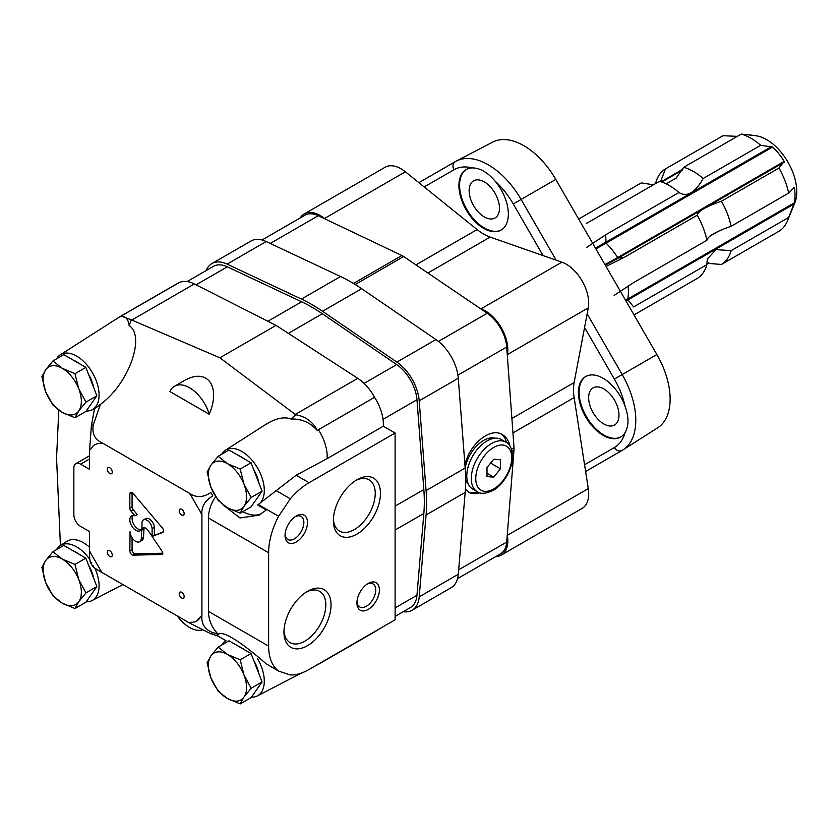 <?xml version="1.0" encoding="UTF-8"?>
<svg xmlns="http://www.w3.org/2000/svg" width="838" height="838" viewBox="0 0 838 838"><rect width="100%" height="100%" fill="white"/><g stroke="black" fill="none" stroke-linecap="round" stroke-linejoin="round"><path stroke-width="1.26" d="M706.822 263.289L721.424 264.452L778.952 231.246A55.36 31.959 -120 0 0 787.542 220.719A55.36 31.959 -120 0 0 788.673 217.419L731.145 250.635L716.061 249.619L707.272 259.068L706.905 264.619A55.36 31.959 60 0 1 697.195 278.446L634.02 314.92M706.905 264.619L633.654 306.918L627.997 299.868L793.911 204.084L794.319 202.838A45.912 26.502 -120 0 0 794.319 187.429L788.673 193.065L731.145 226.281A55.36 31.959 -120 0 0 721.424 201.235C706.13 206.536 698.044 211.197 697.195 215.219A55.36 31.959 60 0 1 703.574 228.858A55.36 31.959 60 0 1 706.905 240.265L633.654 282.563L614.139 295.416M697.195 215.219L623.943 257.517L606.031 266.453M586.673 247.399L605.675 234.797L606.063 243.177L772.646 147.006L760.684 145.299L703.155 178.515A55.36 31.959 -120 0 0 683.724 167.286L676.036 178.264L666.514 183.491M586.244 223.578L659.496 181.28A55.36 31.959 60 0 1 678.927 192.499L605.675 234.797M652.917 184.706L641.227 182.914L578.66 219.032M737.314 136.353L722.985 135.714L665.456 168.92A55.36 31.959 -120 0 0 655.745 182.747M760.684 145.299A55.36 31.959 -120 0 0 741.253 134.08L683.724 167.286M788.673 193.065A55.36 31.959 -120 0 0 778.952 168.019L721.424 201.235M721.424 264.452A55.36 31.959 -120 0 0 731.145 250.635M708.864 262.797L706.853 263.949M793.188 188.079L793.911 187.272M788.673 217.419L793.911 204.084M787.542 220.719L794.78 203.006A42.518 24.553 -120 0 0 787.961 162.122A42.518 24.553 -120 0 0 755.97 135.766L750.963 135.086A45.912 26.502 -120 0 0 748.365 134.887M741.253 134.08L752.44 135.337A45.912 26.502 -120 0 0 750.963 135.086M778.952 168.019L784.211 161.388A45.912 26.502 -120 0 0 772.646 147.006M706.905 240.265C707.733 236.264 715.809 231.592 731.145 226.281M703.155 178.515C695.069 192.834 686.982 197.496 678.927 192.499L679.398 192.96M660.554 181.595L665.456 168.92M85.853 558.16L63.803 545.433L52.92 551.708L45.702 560.538L41.9 567.389L45.702 582.588L52.92 595.808L62.242 603.161L74.97 608.535L85.853 602.26L96.873 586.579L85.853 558.16L74.97 564.435L62.242 559.061L52.92 551.708M79.002 554.211A25.412 14.675 -120 0 0 76.174 552.315A25.412 14.675 -120 0 0 73.335 550.943M93.626 578.21A25.412 14.675 -120 0 0 88.598 565.252M74.97 608.535L78.782 601.684L86 592.854L96.873 586.579M86 592.854L78.782 579.634L74.97 564.435M62.242 603.161A27.005 15.587 60 0 1 45.702 582.588A27.005 15.587 60 0 1 45.702 560.538A27.005 15.587 60 0 1 62.242 559.061A27.005 15.587 60 0 1 78.782 579.634A27.005 15.587 60 0 1 78.782 601.684A27.005 15.587 60 0 1 62.242 603.161M85.853 367.39L63.803 354.663L52.92 360.937L45.702 369.768L41.9 376.629L45.702 391.817L52.92 405.037L62.242 412.39L74.97 417.774L85.853 411.489L96.873 395.808L85.853 367.39L74.97 373.675L62.242 368.291L52.92 360.937M79.002 363.441A25.412 14.675 -120 0 0 76.174 361.545A25.412 14.675 -120 0 0 73.335 360.172M93.626 387.449A25.412 14.675 -120 0 0 88.598 374.481M74.97 417.774L78.782 410.913L86 402.083L96.873 395.808M86 402.083L78.782 388.863L74.97 373.675M62.242 412.39A27.005 15.587 60 0 1 45.702 391.817A27.005 15.587 60 0 1 45.702 369.768A27.005 15.587 60 0 1 62.242 368.291A27.005 15.587 60 0 1 78.782 388.863A27.005 15.587 60 0 1 78.782 410.913A27.005 15.587 60 0 1 62.242 412.39M251.054 462.775L229.004 450.048L218.131 456.322L210.914 465.153L207.112 472.004L210.914 487.203L218.131 500.422L227.454 507.776L240.181 513.149L251.054 506.875L262.084 491.194L251.054 462.775L240.181 469.05L227.454 463.676L218.131 456.322M244.214 458.826A25.412 14.675 -120 0 0 241.386 456.93A25.412 14.675 -120 0 0 238.547 455.558M258.837 482.824A25.412 14.675 -120 0 0 253.809 469.867M240.181 513.149L243.994 506.299L251.211 497.468L262.084 491.194M251.211 497.468L243.994 484.249L240.181 469.05M227.454 507.776A27.005 15.587 60 0 1 210.914 487.203A27.005 15.587 60 0 1 210.914 465.153A27.005 15.587 60 0 1 227.454 463.676A27.005 15.587 60 0 1 243.994 484.249A27.005 15.587 60 0 1 243.994 506.299A27.005 15.587 60 0 1 227.454 507.776M251.054 653.546L229.004 640.808L218.131 647.093L210.914 655.924L207.112 662.774L210.914 677.973L218.131 691.193L227.454 698.546L240.181 703.92L251.054 697.645L262.084 681.954L251.054 653.546L240.181 659.82L227.454 654.447L218.131 647.093M244.214 649.597A25.412 14.675 -120 0 0 241.386 647.701A25.412 14.675 -120 0 0 238.547 646.318M258.837 673.595A25.412 14.675 -120 0 0 253.809 660.637M240.181 703.92L243.994 697.069L251.211 688.239L262.084 681.954M251.211 688.239L243.994 675.019L240.181 659.82M227.454 698.546A27.005 15.587 60 0 1 210.914 677.973A27.005 15.587 60 0 1 210.914 655.924A27.005 15.587 60 0 1 227.454 654.447A27.005 15.587 60 0 1 243.994 675.019A27.005 15.587 60 0 1 243.994 697.069A27.005 15.587 60 0 1 227.454 698.546M221.295 637.99L225.935 640.672L217.283 635.749L210.841 633.779L189.367 622.927L102.131 572.574C94.715 568.384 91.782 566.174 93.332 565.933M131.315 319.844L129.178 325.532C128.109 318.482 125.072 315.559 120.075 316.774L121.185 316.062L131.315 319.844L219.881 357.795L295.688 414.747L291.111 419.021C284.155 416.434 275.608 418.298 265.468 424.625L225.537 450.153A31.771 18.342 -120 0 0 221.714 454.259M189.367 493.226C195.945 497.887 203.11 497.657 210.841 492.535A119.939 69.25 -120 0 1 212.81 495.918C204.807 500.653 201.172 507 201.916 514.961A100.56 58.063 -120 0 0 200.313 511.746L191.347 496.211A100.56 58.063 -120 0 0 189.367 493.226L102.131 442.862C94.725 439.458 91.792 433.403 93.332 424.688L100.434 404.366C128.392 384.213 145.77 336.541 129.178 325.532M169.863 391.524L209.249 414.265C221.421 385.501 206.693 366.835 183.176 381.238L174.461 386.266A30.178 17.43 -120 0 0 169.863 391.524M223.296 505.021L239.972 517.957L259.026 515.171L266.306 509.954L257.664 504.968L296.149 475.24L327.145 458.627A34.945 20.175 -120 0 0 318.398 429.747L317.497 430.763C310.594 422.656 301.795 418.738 291.111 419.021M215.649 496.662C210.914 503.628 208.515 510.74 208.473 518.01L208.473 611.394C208.547 619.68 211.616 627.138 217.702 633.779L217.953 634.303C224.259 629.317 249.368 649.094 266.306 663.916L278.614 671.081A57.183 33.017 120 0 1 268.631 646.129L208.473 611.394M278.614 671.081L290.346 674.978A57.183 33.017 120 0 0 309.075 669.478L395.117 619.795L395.117 433.026L309.075 482.698A57.183 33.017 120 0 0 290.346 498.82L278.614 516.271A57.183 33.017 120 0 0 268.631 552.745L268.631 646.129M278.614 516.271L258.355 504.581M201.916 514.961L201.916 615.689C201.172 623.786 204.797 629.443 212.81 632.669L217.702 633.779M215.743 635.759L217.346 634.638M58.796 410.159L56.555 458.061L60.43 545.475M100.434 404.366L96.129 407.677M102.131 442.862A100.56 58.063 -120 0 0 100.151 443.564C96.066 443.396 93.081 445.125 91.185 448.739A100.56 58.063 -120 0 0 89.582 450.111L91.373 425.809L94.568 408.295M395.117 433.026L383.301 426.207A34.945 20.175 -120 0 0 374.555 397.327A34.945 20.175 -120 0 0 357.763 378.326L276.048 325.374L194.332 283.956A34.945 20.175 -120 0 0 178.358 283.045L121.185 316.062M290.346 498.82L275.901 490.481M295.688 414.747C305.629 416.476 312.899 421.818 317.497 430.763M374.555 397.327L318.398 429.747M383.301 426.207L327.145 458.627M91.373 562.56C90.054 563.199 89.467 559.292 89.582 550.838A100.56 58.063 -120 0 0 91.185 554.044L100.151 569.578A100.56 58.063 -120 0 0 102.131 572.574M89.582 450.111L89.582 469.343L80.595 464.158A9.532 5.499 -120 0 0 75.829 463.686A9.532 5.499 -120 0 0 73.859 468.044L73.859 514.741A9.532 5.499 -120 0 0 80.595 526.411L89.582 531.596L89.582 550.838M296.264 541.976A15.891 9.176 -60 0 1 285.035 535.492A15.891 9.176 -60 0 1 296.264 516.03A15.891 9.176 -60 0 1 307.504 522.524A15.891 9.176 -60 0 1 296.264 541.976M368.154 609.425A15.891 9.176 -60 0 1 356.925 602.941A15.891 9.176 -60 0 1 368.154 583.478A15.891 9.176 -60 0 1 379.394 589.962A15.891 9.176 -60 0 1 368.154 609.425M307.504 591.324L307.504 591.324A33.29 19.222 120 0 0 283.956 632.093A33.29 19.222 120 0 0 307.504 645.679A33.29 19.222 120 0 0 331.041 604.91A33.29 19.222 120 0 0 307.504 591.324M356.925 479.776L356.925 479.776A33.29 19.222 120 0 0 333.388 520.545A33.29 19.222 120 0 0 356.925 534.131A33.29 19.222 120 0 0 380.462 493.362A33.29 19.222 120 0 0 356.925 479.776M162.258 551.561L148.253 530.684A5.719 3.3 -120 0 0 142.889 527.94A5.719 3.3 -120 0 0 141.716 530.161L141.266 538.666A7.94 4.588 -120 0 1 139.642 541.736A7.94 4.588 -120 0 1 133.525 539.609A7.94 4.588 -120 0 1 130.058 531.617L129.838 550.943A3.174 1.833 -120 0 0 133.116 555.144L162.006 554.452A2.221 1.288 -120 0 0 162.394 554.347A2.221 1.288 -120 0 0 162.258 551.561M152.097 528.589L152.097 536.414L162.719 532.413A3.174 1.833 -120 0 0 162.876 532.34A3.174 1.833 -120 0 0 162.321 527.888L133.116 493.467A3.174 1.833 -120 0 0 130.487 492.419A3.174 1.833 -120 0 0 129.838 493.875L129.838 508.142A3.174 1.833 -120 0 0 131.021 511.117L135.002 515.873A8.579 4.955 -120 0 0 131.608 515.894A8.579 4.955 -120 0 0 131.608 525.793A8.579 4.955 -120 0 0 140.187 530.747A8.579 4.955 -120 0 0 141.968 526.819L141.968 522.734A7.186 4.148 -120 0 1 143.434 519.895A7.186 4.148 -120 0 1 148.787 521.634A7.186 4.148 -120 0 1 152.097 528.589L154.349 527.291A7.186 4.148 -120 0 0 151.039 520.335A7.186 4.148 -120 0 0 145.686 518.596L143.434 519.895M181.689 598.007A3.499 2.022 -120 0 0 183.438 598.185A3.499 2.022 -120 0 0 183.438 594.142A3.499 2.022 -120 0 0 179.95 592.131A3.499 2.022 -120 0 0 179.405 594.928A3.499 2.022 -120 0 0 181.689 598.007M109.799 473.491A3.499 2.022 -120 0 0 111.548 473.669A3.499 2.022 -120 0 0 111.548 469.626A3.499 2.022 -120 0 0 108.06 467.614A3.499 2.022 -120 0 0 107.515 470.411A3.499 2.022 -120 0 0 109.799 473.491M109.799 556.505A3.499 2.022 -120 0 0 111.548 556.673A3.499 2.022 -120 0 0 111.548 552.64A3.499 2.022 -120 0 0 108.06 550.629A3.499 2.022 -120 0 0 107.515 553.426A3.499 2.022 -120 0 0 109.799 556.505M181.689 514.993A3.499 2.022 -120 0 0 183.438 515.171A3.499 2.022 -120 0 0 183.438 511.138A3.499 2.022 -120 0 0 179.95 509.116A3.499 2.022 -120 0 0 179.405 511.913A3.499 2.022 -120 0 0 181.689 514.993M189.367 622.927A100.56 58.063 -120 0 0 191.347 622.236A25.412 14.675 -120 0 0 196.647 621.063A25.412 14.675 -120 0 0 200.313 617.051A100.56 58.063 -120 0 0 201.916 615.689M196.668 621.042L200.313 617.051M315.528 665.749L319.498 663.686A34.945 20.175 -120 0 0 319.959 663.434L376.126 631.014A34.945 20.175 -120 0 0 377.948 629.705M177.258 283.684A34.945 20.175 -120 0 0 175.97 284.323L119.803 316.754A34.945 20.175 -120 0 0 119.352 317.026L60.326 354.778A31.771 18.342 -120 0 0 56.513 358.874M219.881 357.795L276.048 325.374M89.582 547.287A32.127 18.551 -120 0 0 66.883 541.348L60.326 545.538A31.771 18.342 -120 0 0 56.513 549.644M225.998 640.651A31.771 18.342 -120 0 0 225.537 640.923A31.771 18.342 -120 0 0 221.714 645.019M251.379 697.185A31.771 18.342 -120 0 0 257.297 695.938A31.771 18.342 -120 0 0 257.664 658.93M218.928 634.041A41.303 23.841 -120 0 0 217.283 635.749M319.959 663.434A34.945 20.175 -120 0 0 321.792 662.135M257.664 504.968A31.771 18.342 -120 0 0 257.538 467.939A31.771 18.342 -120 0 0 225.537 450.153M242.758 511.662A41.303 23.841 -120 0 0 261.079 513.893M121.122 316.104A34.945 20.175 -120 0 0 119.803 316.754M86.167 411.029A31.771 18.342 -120 0 0 92.086 409.782A31.771 18.342 -120 0 0 97.753 385.449A31.771 18.342 -120 0 0 78.133 357.03A31.771 18.342 -120 0 0 60.326 354.778M89.876 559.512A31.771 18.342 -120 0 0 88.409 557.532A31.771 18.342 -120 0 0 60.326 545.538M86.167 601.799A31.771 18.342 -120 0 0 92.086 600.553A31.771 18.342 -120 0 0 94.82 568.091M209.249 414.265A30.178 17.43 -120 0 0 174.461 386.266M177.373 616.003A30.178 17.43 -120 0 0 202.346 629.925M333.419 518.973A29.592 17.085 120 0 0 339.516 531.083A29.592 17.085 120 0 0 369.108 513.987A29.592 17.085 120 0 0 369.108 479.818A29.592 17.085 120 0 0 355.584 480.593M283.998 630.522A29.592 17.085 120 0 0 290.095 642.631A29.592 17.085 120 0 0 319.687 625.536A29.592 17.085 120 0 0 319.687 591.366A29.592 17.085 120 0 0 306.153 592.141M367.201 584.076A13.303 7.678 -60 0 1 372.983 583.877A13.303 7.678 -60 0 1 375.026 594.54A13.303 7.678 -60 0 1 366.332 606.262A13.303 7.678 -60 0 1 359.68 606.922A13.303 7.678 -60 0 1 356.967 601.81M295.311 516.627A13.303 7.678 -60 0 1 301.093 516.428A13.303 7.678 -60 0 1 303.136 527.092A13.303 7.678 -60 0 1 294.442 538.813A13.303 7.678 -60 0 1 287.79 539.473A13.303 7.678 -60 0 1 285.077 534.372M129.838 493.875L132.079 492.576L132.079 506.843A3.174 1.833 -120 0 0 133.263 509.818L137.243 514.574L135.002 515.873M132.886 515.506A8.579 4.955 -120 0 0 133.86 524.504A8.579 4.955 -120 0 0 141.161 529.846M154.349 527.291L154.349 535.115L152.107 536.425L163.389 531.711M144.241 527.699A5.719 3.3 -120 0 0 143.968 528.862L143.518 537.368L141.266 538.666M139.642 541.736L141.894 540.437A7.94 4.588 -120 0 0 143.518 537.368M132.079 537.766L132.079 549.655A3.174 1.833 -120 0 0 135.368 553.845L162.855 553.195M143.968 528.862L141.716 530.161M395.117 616.38L410.484 607.508A31.771 18.342 -120 0 0 416.968 595.294L423.839 513.443A158.853 91.719 -120 0 0 423.839 489.549L416.968 399.747A31.771 18.342 -120 0 0 396.667 364.582L322.337 313.737A158.853 91.719 -120 0 0 301.649 301.785L227.318 266.819A31.771 18.342 -120 0 0 213.501 266.327L187.094 281.578M403.204 611.709A34.945 20.175 -120 0 0 412.076 610.263L451.158 587.689A34.945 20.175 -120 0 0 458.292 574.26L465.174 492.398A162.027 93.552 -120 0 0 465.174 468.033L458.292 378.231A34.945 20.175 -120 0 0 435.959 339.558L361.639 288.701A162.027 93.552 -120 0 0 340.532 276.519L266.201 241.543A34.945 20.175 -120 0 0 251.002 241.009L211.909 263.572A34.945 20.175 -120 0 0 206.221 270.527M412.076 610.263A34.945 20.175 -120 0 0 419.21 596.824L426.081 514.972A162.027 93.552 -120 0 0 426.081 490.597L419.21 400.805A34.945 20.175 -120 0 0 396.877 362.121L322.546 311.275A162.027 93.552 -120 0 0 301.439 299.082L227.108 264.117A34.945 20.175 -120 0 0 211.909 263.572M457.538 578.649L500.516 553.845A30.315 17.504 -120 0 0 506.707 542.071L514.019 449.776A14.298 8.254 -120 0 0 514.019 447.743L506.707 346.995A30.315 17.504 -120 0 0 487.224 313.244L403.633 256.543A14.298 8.254 -120 0 0 401.873 255.527L318.283 215.712A30.315 17.504 -120 0 0 304.99 215.188L262.022 240.003M479.902 492.786L475.555 493.708L470.966 493.268L468.997 492.409L465.425 488.764M464.912 464.619C469.856 443.606 490.607 426.992 502.36 434.629C506.215 436.933 508.792 440.84 510.091 446.34M477.964 492.053A33.363 19.264 -60 0 1 468.054 491.791M501.26 434.063A33.363 19.264 -60 0 1 506.529 442.579M468.432 484.249A26.847 15.503 -60 0 1 465.656 479.765M465.163 467.929A26.847 15.503 -60 0 1 495.007 438.222M493.739 459.193L487.004 467.573L487.004 476.56L493.739 477.157L500.475 468.777L500.475 459.79L493.739 459.193M477.199 491.644L472.705 489.046A28.597 16.509 -60 0 1 472.705 456.029A28.597 16.509 -60 0 1 501.292 439.521L505.785 442.118A28.597 16.509 -60 0 0 477.199 458.627A28.597 16.509 -60 0 0 477.199 491.644C480.551 494.2 485.851 493.781 493.079 490.387C498.107 487.936 507.587 478.99 511.651 464.242C514.783 448.959 508.247 442.852 505.785 442.118M490.607 463.079L500.475 468.777M487.004 473.271L493.739 477.157M622.11 450.415A6.358 5.185 -120 0 1 622.047 450.456A6.358 5.185 -120 0 1 614.369 447.544L614.369 447.544A59.299 34.232 -120 0 0 625.075 432.638A34.945 20.175 -120 0 1 620.623 437.09A34.945 20.175 -120 0 1 603.15 435.362A34.945 20.175 -120 0 1 580.315 404.565A34.945 20.175 -120 0 1 585.668 376.555A34.945 20.175 -120 0 1 625.075 406.336C628.95 417.167 628.95 425.934 625.075 432.638M415.931 264.881L477.105 229.56L424.175 186.947L453.976 169.737A6.358 5.185 -120 0 1 455.296 161.64A6.358 5.185 -120 0 1 455.369 161.598M625.075 406.336A59.299 34.232 -120 0 0 614.369 379.069L656.887 354.526L614.369 379.069L584.568 327.449L588.276 307.871A31.771 18.342 -120 0 0 561.889 262.168L490.146 237.091A47.661 27.518 -120 0 1 477.105 229.56M543.087 255.6L513.275 203.969L555.793 179.426L521.1 199.454L556.16 260.168M495.75 556.589A31.771 18.342 -120 0 0 501.239 555.102L582.117 508.415A31.771 18.342 -120 0 0 588.276 488.606L574.124 397.6A47.661 27.518 -120 0 1 574.124 382.547L584.568 327.449M472.244 167.914C480.006 167.935 487.601 172.314 495.017 181.06A34.945 20.175 -120 0 1 501.103 230.083A34.945 20.175 -120 0 1 483.631 228.355A34.945 20.175 -120 0 1 460.795 197.559A34.945 20.175 -120 0 1 466.158 169.548A34.945 20.175 -120 0 1 472.244 167.914A59.299 34.232 -120 0 0 453.976 169.737C452.29 166.144 452.782 163.41 455.453 161.545L418.864 182.674M584.568 464.755L614.369 447.544C616.642 450.802 619.251 451.745 622.194 450.362L622.047 450.446M622.194 450.362A65.647 37.899 -120 0 0 623.001 449.87L657.662 427.83A63.887 36.893 -120 0 0 656.887 354.526L555.793 179.426A63.887 36.893 -120 0 0 492.692 142.104L456.281 161.095A65.647 37.899 -120 0 0 455.453 161.545M603.821 423.944A21.442 12.381 -120 0 0 614.547 425.013A21.442 12.381 -120 0 0 614.547 400.25A21.442 12.381 -120 0 0 593.095 387.868A21.442 12.381 -120 0 0 589.805 405.047A21.442 12.381 -120 0 0 603.821 423.944M586.013 376.367A34.945 20.175 -120 0 0 581.08 404.482A34.945 20.175 -120 0 0 603.821 434.974A34.945 20.175 -120 0 0 620.958 436.891M484.301 216.937A21.442 12.381 -120 0 0 495.028 217.995A21.442 12.381 -120 0 0 495.028 193.232A21.442 12.381 -120 0 0 473.585 180.851A21.442 12.381 -120 0 0 470.296 198.04A21.442 12.381 -120 0 0 484.301 216.937M466.494 169.36A34.945 20.175 -120 0 0 461.56 197.475A34.945 20.175 -120 0 0 484.301 227.967A34.945 20.175 -120 0 0 501.438 229.884M424.175 186.947L405.372 171.8A31.771 18.342 -120 0 0 385.134 167.233L304.267 213.931A31.771 18.342 -120 0 0 300.234 217.943M325.008 218.917L324.495 218.498A31.771 18.342 -120 0 0 304.267 213.931M501.239 555.102A31.771 18.342 -120 0 0 507.399 535.293L507.294 534.644M507.294 355.103L507.399 354.568A31.771 18.342 -120 0 0 481.012 308.866L480.499 308.688M709.629 236.316L718.669 231.099M794.319 202.838L627.725 299.019A45.912 26.502 -120 0 0 628.06 285.926M625.567 300.297A135.704 78.343 0 0 1 627.725 299.019L627.997 299.868A135.316 78.123 0 0 0 626.007 301.041M595.399 248.027A135.316 28.597 -38.8 0 0 605.675 242.339L771.589 146.556M784.211 161.388L617.627 257.57A45.912 26.502 -120 0 0 606.063 243.177A135.704 28.681 -38.8 0 1 595.86 248.823M604.921 264.515A135.704 28.681 -38.8 0 0 617.627 257.57L618.276 258.02L784.19 162.237M605.266 265.133A135.316 28.597 -38.8 0 0 618.276 258.02L623.943 257.517M661.811 182.024L682.226 170.229M661.077 181.762L682.771 169.245M268.631 552.745L208.473 518.01M210.841 633.779A119.939 69.25 -120 0 0 212.81 632.669M93.332 424.688A119.939 69.25 -120 0 0 91.373 425.809M131.817 320.053L194.332 283.956M309.075 482.698L296.149 475.24M295.259 414.412L357.763 378.326M89.582 458.962L80.595 464.158M132.079 506.843L129.838 508.142M133.263 509.818L131.021 511.117M132.079 549.655L129.838 550.943M135.368 553.845L133.116 555.144M162.677 554.065L162.006 554.452M288.366 333.346L322.337 313.737M364.09 383.395L396.667 364.582M267.93 321.258L301.649 301.785M196.082 284.847L227.318 266.819M395.117 607.917L416.968 595.294M395.117 530.025L423.839 513.443M395.117 506.131L423.839 489.549M383.029 419.346L416.968 399.747M322.546 311.275L361.639 288.701M396.877 362.121L435.959 339.558M301.439 299.082L340.532 276.519M227.108 264.117L266.201 241.543M419.21 596.824L458.292 574.26M426.081 514.972L465.174 492.398M426.081 490.597L465.174 468.033M419.21 400.805L458.292 378.231M511.997 450.949L514.019 449.776M511.463 449.21L514.019 447.743M355.197 284.511L403.633 256.543M438.452 341.412L487.224 313.244M353.479 283.464L401.873 255.527M270.245 243.449L318.283 215.712M458.669 569.809L506.707 542.071M457.936 375.152L506.707 346.995M493.739 488.931A25.412 14.675 -60 0 1 478.173 466.787A25.412 14.675 -60 0 1 509.305 448.812A25.412 14.675 -60 0 1 493.739 488.931M587.145 313.841L622.194 374.555A65.647 37.899 -120 0 1 623.001 449.87L585.615 471.49L621.89 450.54M418.874 182.674L455.139 161.734M513.275 203.969A59.299 34.232 -120 0 0 495.017 181.06M521.1 199.454A65.647 37.899 -120 0 0 456.281 161.095L455.296 161.64M324.495 218.498L405.372 171.8M507.399 535.293L588.276 488.606M512.95 432.921L574.124 397.6M511.903 418.476L574.124 382.547M507.399 354.568L588.276 307.871M481.012 308.866L561.889 262.168M427.914 273.02L490.146 237.091M316.555 665.299L318 664.461M90.514 562.665L92.589 566.258M89.582 455.746L75.829 463.686M257.297 695.938L301.491 673.029M92.086 409.782L96.14 407.687M92.086 600.553L122.924 584.568"/></g></svg>

